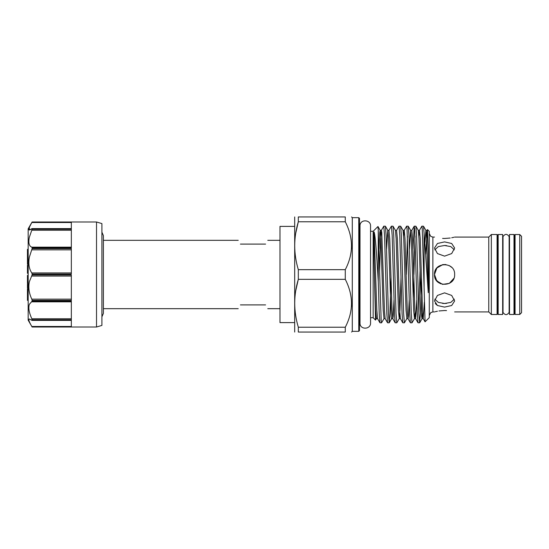 <?xml version="1.0" encoding="UTF-8"?>
<svg xmlns="http://www.w3.org/2000/svg" width="549" height="549" viewBox="0 0 549 549"><rect width="100%" height="100%" fill="white"/><g stroke="black" fill="none" stroke-linecap="round" stroke-linejoin="round"><path stroke-width="0.82" d="M294.374 322.613L279.983 322.613L279.983 226.387L294.374 226.387M240.414 244.099C237.532 239.11 237.532 239.11 240.414 244.099L265.599 244.099C268.482 239.11 268.482 239.11 265.599 244.099M101.915 223.594L101.915 325.406L96.521 327.019L96.521 221.981L101.915 223.594M32.117 274.061L31.821 272.956C29.028 269.01 28.205 263.726 29.365 257.09L32.117 248.622L71.336 248.622L71.336 274.061L32.117 274.061L32.117 274.939L71.336 274.939L71.336 300.378L32.117 300.378L32.117 301.14L71.336 301.14L71.336 319.765L32.117 319.765L32.117 320.204L71.336 320.204L71.336 327.019L32.117 327.019L31.821 326.49C29.028 321.728 28.205 319.223 29.365 318.976L28.891 319.216M28.795 319.676L28.877 320.314M32.117 319.765L31.821 318.756C29.028 312.656 28.205 307.845 29.365 304.311L32.117 301.14M32.117 300.378L31.821 299.157C29.028 293.365 28.205 287.532 29.365 281.658L32.117 274.939M32.117 247.86L31.821 247.167C29.028 246.137 28.205 242.809 29.365 237.182L32.117 229.235L71.336 229.235L71.336 247.86L32.117 247.86L32.117 248.622M96.521 327.019L32.117 327.019L28.171 320.184L28.171 228.816L32.117 221.981L31.821 222.51L32.117 221.981L71.336 221.981L71.336 228.796L31.821 228.7L29.365 230.024L29.365 227.279L31.821 222.51L30.264 225.378M29.406 227.197L28.795 229.324M28.891 229.784L29.42 230.024M29.413 256.87L28.884 260.295M28.795 262.395L28.884 264.453M30.277 229.75L31.821 228.7L32.117 229.235M359.485 218.378L359.485 330.622L358.772 331.335L358.772 217.665L359.485 218.378M351.573 332.056L352.293 331.335L352.293 217.665L358.772 217.665M351.573 246.103L351.442 249.074M345.28 216.944C353.535 216.944 353.535 216.944 345.28 216.944C353.535 216.944 353.535 216.944 345.28 216.944L298.32 216.944L298.32 221.775C293.53 237.696 293.53 253.652 298.32 269.662L298.32 279.338L345.28 279.338L345.28 269.662C353.529 253.851 353.529 237.889 345.28 221.775L345.28 216.944M294.689 332.056L294.689 216.944M298.32 216.944C293.53 216.944 293.53 216.944 298.32 216.944C293.53 216.944 293.53 216.944 298.32 216.944M294.696 247.05L294.689 245.719M295.685 233.421L298.32 221.775L345.28 221.775M360.007 274.5L360.007 225.193C360.659 218.893 370.891 219.703 370.548 226.023L370.548 322.977C370.891 329.297 360.659 330.107 360.007 323.807L360.007 274.5M434.794 299.171L438.363 302.417L444.566 303.494L442.59 303.405M444.566 307.104L437.443 305.512L434.492 300.955L437.443 295.437L444.566 292.857L451.69 295.437L454.641 300.955L451.683 305.512L444.566 307.104M446.543 310.583L444.566 310.528C457.557 312.038 457.557 312.038 444.566 310.528C431.569 312.038 431.569 312.038 444.566 310.528L438.953 310.967M437.443 311.228L435.233 311.722M435.268 303.556L437.416 305.491M442.59 238.417L444.566 238.472C431.569 236.962 431.569 236.962 444.566 238.472L450.207 238.026M444.566 256.143L437.443 253.563L434.492 248.045L437.45 243.488L444.566 241.896L451.69 243.488L454.641 248.045L451.69 253.563L444.566 256.143M454.339 249.829L450.77 246.583L444.566 245.506L438.356 246.583L434.794 249.829M418.846 313.019L420.04 271.46M418.846 235.995L419.415 230.374L421.865 226.167L422.25 228.535L424.096 287.312L424.096 233.112L423.485 226.215L421.865 226.167M381.555 322.833L379.935 322.785L379.229 313.603L378.268 281.664L378.268 230.45L381.178 320.465L381.555 322.833L384.012 318.626L383.195 310.24L380.91 238.76L380.203 230.374L377.973 226.504L378.268 230.45M379.579 271.46L380.635 238.76L381.342 230.374L383.792 226.167L384.554 235.397L386.839 313.603L387.553 322.785L389.172 322.833L388.411 313.603L386.125 235.397L385.419 226.215L383.792 226.167M395.163 322.785L392.761 318.626L392.055 310.24L389.769 238.76L388.953 230.374L391.41 226.167L392.171 235.397L394.457 313.603L395.163 322.785L396.79 322.833L396.028 313.603L393.743 235.397L393.029 226.215L391.41 226.167M402.781 322.785L400.379 318.626L399.672 310.24L397.387 238.76L396.57 230.374L399.02 226.167L399.782 235.397L402.067 313.603L402.781 322.785L404.4 322.833L403.639 313.603L401.353 235.397L400.646 226.215L399.02 226.167M403.618 235.995L404.181 230.374L406.637 226.167L407.022 228.535L409.684 313.603L410.398 322.785L412.018 322.833L411.256 313.603L408.971 235.397L408.257 226.215L406.637 226.167M407.42 235.981L406.308 274.5M413.02 249.143L414.2 226.215L414.632 228.535L417.295 313.603L418.009 322.785L419.628 322.833L418.866 313.603L416.581 235.397L415.874 226.215L414.255 226.167M415.037 235.981L413.919 274.5M390.998 277.54L389.934 313.603L389.172 322.833M396.57 230.374L395.431 230.374L396.138 238.76L398.423 310.24L399.24 318.626L396.79 322.833M410.398 322.785L407.989 318.626L407.283 310.24L404.997 238.76L404.242 230.326L403.048 230.374L403.755 238.76L406.04 310.24L406.857 318.626L404.4 322.833M413.843 277.54L413.253 299.857M409.444 249.143L410.604 230.326L411.366 238.76L413.651 310.24L414.468 318.626L412.018 322.833M421.454 277.54L420.39 313.603L419.628 322.833M451.717 237.765L453.893 237.278M444.566 238.472C457.564 236.962 457.564 236.962 444.566 238.472M435.227 270.732L434.492 274.5C433.868 261.502 455.265 261.509 454.641 274.5C455.265 287.484 433.875 287.504 434.492 274.5L436.784 280.896L442.597 284.382L449.336 283.373L453.872 278.357M454.641 311.914L488.761 311.914L488.761 237.086L491.334 234.512L497.085 234.512L497.806 235.233L497.806 312.388L498.169 312.388M445.918 264.522L442.576 264.625M488.761 311.914L491.334 314.488L491.334 234.512M491.334 314.488L497.085 314.488L497.806 313.767L497.806 235.233M370.548 317.72L373.155 317.72L373.155 231.28L377.973 226.504M374.109 262.765L375.523 320.088L376.394 318.626L375.578 310.24L374.109 262.765C374.034 247.599 373.272 234.601 374.109 231.959L376.827 310.24L377.534 318.626L376.394 318.626M378.268 281.664L377.836 274.5C376.635 254.365 375.42 235.912 374.109 231.959M424.096 287.312L425.063 321.817L429.277 317.651L429.277 231.349L427.513 229.585L427.026 230.374L428.254 249.335L427.513 229.585M424.096 233.112L428.254 292.699L428.611 285L428.254 249.335M436.194 280.107L440.675 283.792M521.55 236.331L521.55 312.669L519.752 314.467L519.752 234.533L521.55 236.331M515.072 314.467L514.358 313.747L514.358 235.253L515.072 234.533L515.072 314.467L519.752 314.467M513.994 234.512L513.994 314.488L509.499 314.488L509.499 234.512L513.994 234.512M503.014 236.612L503.014 312.388C505.059 315.359 507.104 315.359 509.143 312.388L509.143 236.612C507.104 233.641 505.059 233.641 503.014 236.612L502.664 236.612M502.664 234.512L502.664 314.488L498.169 314.488L498.169 234.512L502.664 234.512M451.676 267.363L449.377 265.654M442.858 264.577L436.867 268.001L434.492 274.5M444.566 245.506L446.543 245.595M446.522 303.405L444.566 303.494L450.777 302.417L454.339 299.171M345.28 269.662L298.32 269.662M345.28 327.225L298.32 327.225L298.32 332.056L345.28 332.056L345.28 327.225C353.529 311.407 353.529 295.444 345.28 279.338M295.685 290.977L298.32 279.338C293.53 295.252 293.53 311.214 298.32 327.225M345.28 332.056C353.535 332.056 353.535 332.056 345.28 332.056M298.32 332.056C293.53 332.056 293.53 332.056 298.32 332.056M351.573 303.659L351.442 306.63M294.696 304.613L294.689 303.281M29.365 318.976L31.821 320.3M28.171 253.295L27.45 253.295L27.45 258.064L28.171 258.064M27.45 249.987L27.45 253.659M27.45 257.316L28.171 257.316M27.45 255.004L28.171 255.004M27.45 254.578L28.171 254.578M27.45 254.214L28.171 254.214M27.45 249.754L28.171 249.754M27.45 258.064L27.45 264.193L28.171 264.193M27.45 259.43L28.171 259.43M27.45 259.114L28.171 259.114M28.171 265.167L27.45 265.167L27.45 272.325L28.171 272.325M27.45 272.325L27.45 273.244L28.171 273.244M27.45 271.481L28.171 271.481M27.45 266.485L28.171 266.485M27.45 266.286L28.171 266.286M28.171 275.406L27.45 275.406L27.45 281.452L28.171 281.452M27.45 281.452L27.45 282.364L28.171 282.364M27.45 275.605L28.171 275.605M27.45 282.364L27.45 283.531L28.171 283.531M28.171 284.307L27.45 284.307L27.45 285.157L28.171 285.157M27.45 285.157L27.45 287.978L28.171 287.978M28.171 288.815L27.45 288.815L27.45 293.722L28.171 293.722M27.45 293.722L27.45 300.372L28.171 300.372M27.45 293.571L28.171 293.571M27.45 288.959L28.171 288.959M240.414 304.901C237.532 309.89 237.532 309.89 240.414 304.901L265.599 304.901C268.482 309.89 268.482 309.89 265.599 304.901M71.336 249.843L31.821 249.843M31.821 326.49L71.336 326.49M31.821 318.756L71.336 318.756M31.821 299.157L71.336 299.157M31.821 272.956L71.336 272.956M31.821 247.167L71.336 247.167M434.492 237.086L432.873 237.086L432.873 311.914L430.739 312.614L429.277 315.51M497.085 314.488L497.085 234.512M378.988 249.143L379.771 232.488L380.148 230.326L381.397 230.326L381.775 232.488L384.444 310.24L385.151 318.626L384.012 318.626M386.599 249.143L387.766 230.326L388.527 238.76L391.19 316.512L391.574 318.674L392.816 318.674L393.201 316.512L393.983 299.857M406.857 318.626L408.044 318.674L408.429 316.512L409.211 299.857M414.2 226.215L411.798 230.374L412.615 238.76L414.9 310.24L415.662 318.674L416.821 299.857M425.063 321.817L423.217 318.626L422.03 318.674L421.646 316.512L418.983 238.76L418.276 230.374L419.47 230.326L420.232 238.76L422.51 310.24L423.217 318.626L424.356 302.108M425.756 254.194L427.026 230.374L425.894 230.374L426.6 238.76L428.254 292.699M400.379 318.626L399.24 318.626L399.946 310.24L401.003 277.54M418.009 322.785L415.607 318.626L414.468 318.626L415.037 313.005M419.683 322.785L422.085 318.626L422.655 313.005M424.919 242.5L425.894 230.374L423.485 226.215M71.336 222.51L31.821 222.51M71.336 230.244L31.821 230.244M71.336 276.044L31.821 276.044M71.336 301.833L31.821 301.833M103.39 240.325L238.232 240.325M267.775 240.325L279.983 240.325M32.117 221.981L96.521 221.981M101.915 316.814L103.39 313.39L103.39 308.675L238.232 308.675M101.915 232.186L103.39 235.61L103.39 313.39M352.293 217.665L351.573 216.944M359.485 225.193L360.007 225.193M454.641 237.086L488.761 237.086M373.155 317.72L375.523 320.088M370.548 231.28L373.155 231.28M515.072 234.533L519.752 234.533M509.143 236.612L509.499 236.612M513.994 236.612L514.358 236.612M497.806 236.612L498.169 236.612M513.994 312.388L514.358 312.388M509.143 312.388L509.499 312.388M502.664 312.388L503.014 312.388M432.873 311.914L434.492 311.914M432.873 237.086L430.739 236.386L429.277 233.49M388.953 230.374L387.82 230.374L385.419 226.215M411.798 230.374L410.659 230.374L408.257 226.215M387.553 322.785L385.151 318.626M379.935 322.785L377.534 318.626M391.629 318.626L389.22 322.785M395.431 230.374L393.029 226.215M403.048 230.374L400.646 226.215M418.276 230.374L415.874 226.215M359.485 323.807L360.007 323.807M352.293 331.335L358.772 331.335M32.007 228.61L71.336 228.61M71.336 320.39L32.007 320.39M28.171 249.335L27.45 249.335M267.775 308.675L279.983 308.675"/></g></svg>
